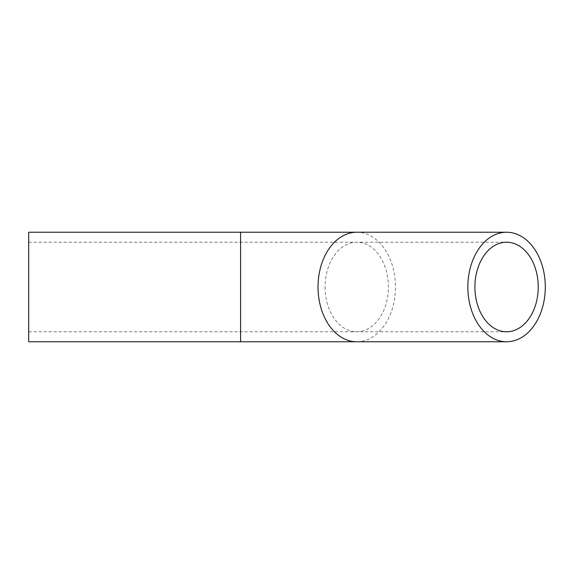 <?xml version="1.0" encoding="UTF-8"?>
<svg xmlns="http://www.w3.org/2000/svg" width="574" height="574" viewBox="0 0 574 574"><rect width="100%" height="100%" fill="white"/><g stroke="black" fill="none" stroke-linecap="round" stroke-linejoin="round"><path stroke-width="0.43" stroke-dasharray="2.87 2.15" d="M28.7 341.767L28.7 232.233M325.085 287A44.786 31.67 90 0 0 356.755 331.786A44.786 31.67 90 0 0 388.426 287A44.786 31.67 90 0 0 356.755 242.214A44.786 31.67 90 0 0 325.085 287M240.571 341.767L240.571 232.233M356.755 341.767A54.767 38.731 90 0 0 395.486 287A54.767 38.731 90 0 0 356.755 232.233M28.7 331.786L506.569 331.786M28.7 242.214L506.569 242.214"/><path stroke-width="0.86" d="M474.899 287A44.786 31.67 -90 0 1 506.569 242.214A44.786 31.67 -90 0 1 538.24 287A44.786 31.67 -90 0 1 506.569 331.786A44.786 31.67 -90 0 1 474.899 287M545.3 287A54.767 38.731 90 0 0 506.569 232.233A54.767 38.731 90 0 0 467.846 287A54.767 38.731 90 0 0 506.569 341.767A54.767 38.731 90 0 0 545.3 287M240.571 232.233L28.7 232.233L28.7 341.767L240.571 341.767L240.571 232.233L356.755 232.233A54.767 38.731 90 0 0 318.025 287A54.767 38.731 90 0 0 356.755 341.767L506.569 341.767M356.755 232.233L506.569 232.233M356.755 341.767L240.571 341.767"/></g></svg>
